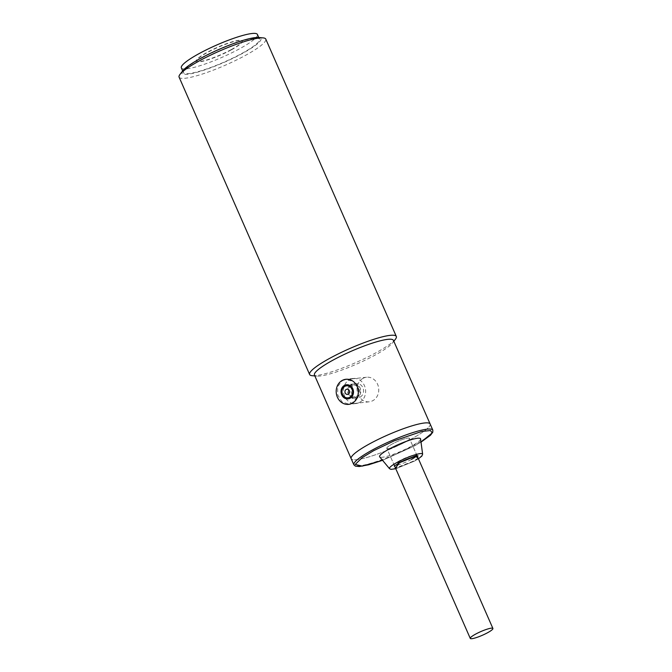 <?xml version="1.0" encoding="UTF-8"?>
<svg xmlns="http://www.w3.org/2000/svg" width="672" height="672" viewBox="0 0 672 672"><rect width="100%" height="100%" fill="white"/><g stroke="black" fill="none" stroke-linecap="round" stroke-linejoin="round"><path stroke-width="0.5" stroke-dasharray="3.36 2.52" d="M356.21 396.556A6.048 5.3 -96.4 0 0 358.89 389.483A6.048 5.3 -96.4 0 0 353.136 385.081A6.048 5.3 -96.4 0 0 351.414 385.627A6.048 5.3 -96.4 0 0 348.734 392.692A6.048 5.3 -96.4 0 0 354.48 397.102A6.048 5.3 -96.4 0 0 356.21 396.556M360.15 397.11A7.098 6.224 -96.4 0 0 363.292 388.811A7.098 6.224 -96.4 0 0 356.546 383.636A7.098 6.224 -96.4 0 0 354.522 384.283A7.098 6.224 -96.4 0 0 351.38 392.574A7.098 6.224 -96.4 0 0 358.126 397.748A7.098 6.224 -96.4 0 0 360.15 397.11M356.63 397.505A7.098 6.224 -96.4 0 0 359.772 389.206A7.098 6.224 -96.4 0 0 353.018 384.031A7.098 6.224 -96.4 0 0 350.994 384.67A7.098 6.224 -96.4 0 0 347.852 392.969A7.098 6.224 -96.4 0 0 354.598 398.143A7.098 6.224 -96.4 0 0 356.63 397.505M359.57 402.41A12.625 11.063 -96.4 0 0 365.156 387.66A12.625 11.063 -96.4 0 0 353.161 378.462A12.625 11.063 -96.4 0 0 349.558 379.596A12.625 11.063 -96.4 0 0 343.972 394.346A12.625 11.063 -96.4 0 0 355.967 403.544A12.625 11.063 -96.4 0 0 359.57 402.41M357.378 397.421A7.098 6.224 83.6 0 1 355.354 398.059A7.098 6.224 83.6 0 1 348.608 392.885A7.098 6.224 83.6 0 1 351.75 384.586A7.098 6.224 83.6 0 1 353.774 383.947A7.098 6.224 83.6 0 1 360.528 389.122A7.098 6.224 83.6 0 1 357.378 397.421M404.065 442.688A12.356 1.999 156.3 0 0 409.458 438.388A12.356 1.999 156.3 0 0 392.23 444.007A12.356 1.999 156.3 0 0 386.828 448.316A12.356 1.999 156.3 0 0 404.065 442.688A12.356 1.999 156.3 0 0 409.458 438.388A12.356 1.999 156.3 0 0 392.23 444.007A12.356 1.999 156.3 0 0 386.828 448.316A12.356 1.999 156.3 0 0 404.065 442.688M418.135 458.136L413.255 461.219L395.497 468.073M430.13 423.982A43.126 6.972 -23.7 0 1 411.298 439.009A43.126 6.972 -23.7 0 1 351.162 458.648A43.126 6.972 -23.7 0 0 411.298 439.009A43.126 6.972 -23.7 0 0 430.13 423.982M420.58 438.917A22.352 3.612 -23.7 0 1 410.768 446.544A22.352 3.612 -23.7 0 1 379.697 456.868M181.348 67.872A41.546 6.712 156.3 0 0 239.274 48.947A41.546 6.712 156.3 0 0 257.426 34.474M201.583 58.145A41.546 6.712 -23.7 0 1 259.518 39.22A41.546 6.712 -23.7 0 1 241.366 53.701A41.546 6.712 -23.7 0 1 183.431 72.618A41.546 6.712 -23.7 0 1 201.583 58.145M231.344 49.837A24.982 4.04 156.3 0 0 242.256 41.126A24.982 4.04 156.3 0 0 207.43 52.5A24.982 4.04 156.3 0 0 196.518 61.211A24.982 4.04 156.3 0 0 231.344 49.837M231.244 49.594A24.982 4.04 156.3 0 0 242.155 40.891A24.982 4.04 156.3 0 0 207.32 52.265A24.982 4.04 156.3 0 0 196.409 60.976A24.982 4.04 156.3 0 0 231.244 49.594M395.405 339.226A47.326 7.652 -23.7 0 1 375.631 352.951A47.326 7.652 -23.7 0 1 315.899 375.598A47.326 7.652 -23.7 0 1 312.287 375.707M179.096 77.137A47.326 7.652 156.3 0 0 185.363 78.229A47.326 7.652 156.3 0 0 245.095 55.583A47.326 7.652 156.3 0 0 265.776 39.094M182.818 70.736A43.126 6.972 156.3 0 0 187.698 74.248A43.126 6.972 156.3 0 0 238.82 55.364A43.126 6.972 156.3 0 0 258.544 37.489M393.422 340.343A43.126 6.972 -23.7 0 1 392.591 342.863A43.126 6.972 -23.7 0 1 374.581 355.37A43.126 6.972 -23.7 0 1 320.158 376.001A43.126 6.972 -23.7 0 1 316.865 376.11A43.126 6.972 -23.7 0 1 314.446 375.01M342.359 380.654L345.988 379.529L353.766 381.562L358.478 388.45L357.605 396.925L352.17 402.99L348.734 404.09L342.04 401.932L337.73 395.002L337.63 386.627L342.359 380.654M363.006 378.344A12.356 10.828 -96.4 0 0 357.538 392.792A12.356 10.828 -96.4 0 0 369.281 401.797A12.356 10.828 -96.4 0 0 372.809 400.68A12.356 10.828 -96.4 0 0 378.286 386.24A12.356 10.828 -96.4 0 0 366.542 377.236A12.356 10.828 -96.4 0 0 363.006 378.344M421.008 442.109L413.918 446.191L382.553 460.303M432.844 430.156A43.126 6.972 -23.7 0 1 414.002 445.183A43.126 6.972 -23.7 0 1 353.875 464.822M418.412 458.774L414.506 461.076L395.783 468.703M422.629 454.163A18.094 2.923 -23.7 0 1 414.691 460.337A18.094 2.923 -23.7 0 1 389.525 468.695M411.415 459.43A12.356 1.999 -23.7 0 1 394.178 465.058A12.356 1.999 -23.7 0 1 399.58 460.757A12.356 1.999 -23.7 0 1 416.808 455.129A12.356 1.999 -23.7 0 1 416.312 456.145M353.136 385.081L349.835 385.451M356.546 383.636L353.018 384.031M354.48 397.102L351.17 397.471M358.126 397.748L354.598 398.143M353.161 378.462L345.862 379.277M355.354 398.059L348.054 398.874M355.967 403.544L348.667 404.359M353.774 383.947L346.475 384.762M417.782 456.011L416.808 455.129L409.458 438.388L417.161 455.918M394.178 466.368L394.178 465.058L386.828 448.316L394.523 465.847M382.561 460.312L414.002 446.166L421.016 442.134M395.791 468.728L414.59 461.051L418.421 458.8M258.762 37.506L259.518 39.22M182.683 70.904L183.431 72.618M316.865 376.11L314.857 375.934M369.281 401.797L348.734 404.09M392.591 342.863L393.826 341.267M366.542 377.236L345.988 379.529"/><path stroke-width="1.01" d="M344.862 386.358A6.048 5.3 83.6 0 1 346.592 385.812A6.048 5.3 83.6 0 1 352.338 390.214A6.048 5.3 83.6 0 1 349.667 397.286A6.048 5.3 83.6 0 1 347.936 397.832A6.048 5.3 83.6 0 1 342.191 393.422A6.048 5.3 83.6 0 1 344.862 386.358M348.306 394.195A2.629 2.302 83.6 0 1 346.223 389.441A2.629 2.302 83.6 0 1 348.306 394.195M342.258 380.411A12.625 11.063 83.6 0 1 345.862 379.277A12.625 11.063 83.6 0 1 357.857 388.475A12.625 11.063 83.6 0 1 352.271 403.225A12.625 11.063 83.6 0 1 348.667 404.359A12.625 11.063 83.6 0 1 336.672 395.161A12.625 11.063 83.6 0 1 342.258 380.411M344.45 385.4A7.098 6.224 -96.4 0 0 341.309 393.7A7.098 6.224 -96.4 0 0 348.054 398.874A7.098 6.224 -96.4 0 0 350.078 398.236A7.098 6.224 -96.4 0 0 353.22 389.936A7.098 6.224 -96.4 0 0 346.475 384.762A7.098 6.224 -96.4 0 0 344.45 385.4M475.667 634.091A12.356 1.999 -23.7 0 1 492.904 628.463A12.356 1.999 -23.7 0 1 487.502 632.772A12.356 1.999 -23.7 0 1 470.266 638.4A12.356 1.999 -23.7 0 1 475.667 634.091M395.497 468.073L399.403 462.764L415.439 456.263L418.135 458.136M353.875 464.822L351.162 458.648A43.126 6.972 -23.7 0 1 370.003 443.621A43.126 6.972 -23.7 0 1 430.13 423.982L393.422 340.343A43.126 6.972 -23.7 0 0 387.71 339.352A43.126 6.972 -23.7 0 0 333.287 359.982A43.126 6.972 -23.7 0 0 314.446 375.01L351.162 458.648A43.126 6.972 -23.7 0 1 370.003 443.621A43.126 6.972 -23.7 0 1 430.13 423.982L432.844 430.156A43.126 6.972 -23.7 0 0 372.716 449.795A43.126 6.972 -23.7 0 0 353.875 464.822L355.438 466.175L359.285 466.528L368.6 464.789L382.561 460.312M389.525 468.695L379.697 456.868A22.352 3.612 -23.7 0 1 389.374 448.93A22.352 3.612 -23.7 0 1 409.886 440.11A22.352 3.612 -23.7 0 1 420.58 438.917L422.629 454.163A18.094 2.923 -23.7 0 0 413.977 455.12A18.094 2.923 -23.7 0 0 397.362 462.269A18.094 2.923 -23.7 0 0 389.525 468.695L390.995 469.375L395.791 468.728M258.762 37.506L257.426 34.474A41.546 6.712 156.3 0 0 199.5 53.39A41.546 6.712 156.3 0 0 181.348 67.872L182.683 70.904M396.312 336.454L265.776 39.094A47.326 7.652 156.3 0 0 263.122 37.884A47.326 7.652 156.3 0 0 259.51 38.002A47.326 7.652 156.3 0 0 199.777 60.648A47.326 7.652 156.3 0 0 180.004 74.374A47.326 7.652 156.3 0 0 179.096 77.137L309.632 374.506A47.326 7.652 -23.7 0 1 330.313 358.008A47.326 7.652 -23.7 0 1 390.037 335.37A47.326 7.652 -23.7 0 1 396.312 336.454A47.326 7.652 -23.7 0 1 395.405 339.226L393.826 341.267M263.122 37.884L258.544 37.489A43.126 6.972 156.3 0 0 255.251 37.598A43.126 6.972 156.3 0 0 214.931 51.215A43.126 6.972 156.3 0 0 182.818 70.736L180.004 74.374M314.857 375.934L312.287 375.707A47.326 7.652 -23.7 0 1 309.632 374.506M382.553 460.303L362.334 466.116L355.211 464.461L362.141 457.649L373.632 450.685L394.254 440.832L421.814 431.424L430.525 430.534L432.163 432.936L421.008 442.109M395.783 468.703L398.152 462.907L416.884 455.28L418.412 458.774M416.312 456.145A12.356 1.999 -23.7 0 1 411.415 459.43M349.835 385.451L346.592 385.812M351.17 397.471L347.936 397.832M417.161 455.918L492.904 628.463M394.523 465.847L470.266 638.4M394.296 466.04L399.571 462.714C407.467 458.018 420.008 455.062 417.782 456.011L417.455 455.868M421.016 442.134L430.424 435.305L432.785 432.222L432.844 430.156M418.421 458.8L421.848 456.078L422.629 454.163"/></g></svg>
